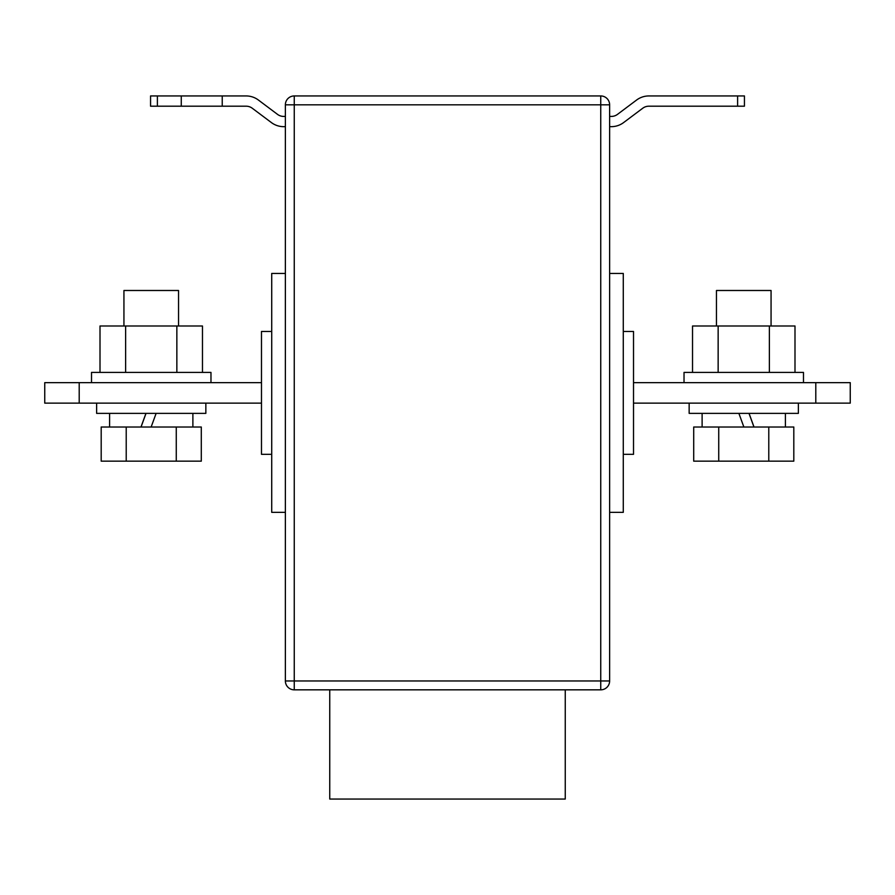 <?xml version="1.0" encoding="UTF-8"?>
<svg xmlns="http://www.w3.org/2000/svg" width="895" height="895" viewBox="0 0 895 895"><rect width="100%" height="100%" fill="white"/><g stroke="black" fill="none" stroke-linecap="round" stroke-linejoin="round"><path stroke-width="1.34" d="M329.752 689.832L329.752 799.056L565.248 799.056L565.248 689.832M633.515 382.646L850.25 382.646L850.25 403.13L633.515 403.13M285.371 680.961L285.371 104.816L294.254 104.816L294.254 680.961L600.746 680.961L600.746 104.816L294.254 104.816L294.254 95.944L600.746 95.944A8.872 8.872 0 0 1 609.629 104.816L609.629 680.961A8.872 8.872 0 0 1 600.746 689.832L294.254 689.832L294.254 680.961L285.371 680.961A8.872 8.872 0 0 0 294.254 689.832A8.872 8.872 0 0 1 285.371 680.961M815.793 382.646L815.793 403.13M623.278 454.324L633.515 454.324L633.515 331.452L623.278 331.452M271.722 454.324L261.485 454.324L261.485 331.452L271.722 331.452M609.629 512.354L623.278 512.354L623.278 273.434L609.629 273.434M294.254 95.944A8.872 8.872 0 0 0 285.371 104.816A8.872 8.872 0 0 1 294.254 95.944M285.371 512.354L271.722 512.354L271.722 273.434L285.371 273.434M79.207 403.13L44.75 403.13L44.75 382.646L79.207 382.646L79.207 403.13L261.485 403.13M261.485 382.646L79.207 382.646M737.614 95.944L744.439 95.944L744.439 106.192L737.614 106.192L737.614 95.944L648.875 95.944A20.484 20.484 0 0 0 636.591 100.039L617.472 114.381A10.237 10.237 0 0 1 611.33 116.428L609.629 116.428M609.629 126.665L611.33 126.665A20.484 20.484 0 0 0 623.614 122.57L642.733 108.239A10.237 10.237 0 0 1 648.875 106.192L737.614 106.192M285.371 126.665L283.67 126.665A20.484 20.484 0 0 1 271.386 122.57L252.267 108.239A10.237 10.237 0 0 0 246.125 106.192L222.228 106.192L222.228 95.944L246.125 95.944A20.484 20.484 0 0 1 258.409 100.039L277.528 114.381A10.237 10.237 0 0 0 283.67 116.428L285.371 116.428M181.271 95.944L181.271 106.192L150.561 106.192L150.561 95.944L222.228 95.944M181.271 106.192L222.228 106.192M803.486 382.646L803.486 372.409L684.026 372.409L684.026 382.646M692.529 372.409L692.529 325.993L794.995 325.993L794.995 372.409M718.148 325.993L718.148 372.409M769.376 325.993L769.376 372.409M91.514 382.646L91.514 372.409L210.974 372.409L210.974 382.646M202.471 372.409L202.471 325.993L100.005 325.993L100.005 372.409M176.852 325.993L176.852 372.409M125.624 325.993L125.624 372.409M798.374 403.13L798.374 413.367L689.15 413.367L689.15 403.13M716.459 325.993L716.459 290.495L771.065 290.495L771.065 325.993M718.73 427.016L693.703 427.016L693.703 461.149L718.73 461.149L718.73 427.016L768.783 427.016L768.783 461.149L718.73 461.149M768.783 461.149L793.809 461.149L793.809 427.016L768.783 427.016M748.981 413.367L753.948 427.016M738.878 413.367L743.857 427.016M754.015 427.016L749.048 413.367M96.626 403.13L96.626 413.367L205.85 413.367L205.85 403.13M140.985 427.016L145.952 413.367M178.541 325.993L178.541 290.495L123.935 290.495L123.935 325.993M176.27 427.016L201.297 427.016L201.297 461.149L176.27 461.149L176.27 427.016L126.217 427.016L126.217 461.149L176.27 461.149M126.217 461.149L101.191 461.149L101.191 427.016L126.217 427.016M146.019 413.367L141.052 427.016M156.122 413.367L151.143 427.016M600.746 689.832A8.872 8.872 0 0 0 609.629 680.961L600.746 680.961L600.746 689.832M609.629 104.816A8.872 8.872 0 0 0 600.746 95.944L600.746 104.816L609.629 104.816M157.386 95.944L157.386 106.192M702.116 413.367L702.116 427.016M785.396 413.367L785.396 427.016M109.604 413.367L109.604 427.016M192.884 413.367L192.884 427.016"/></g></svg>
